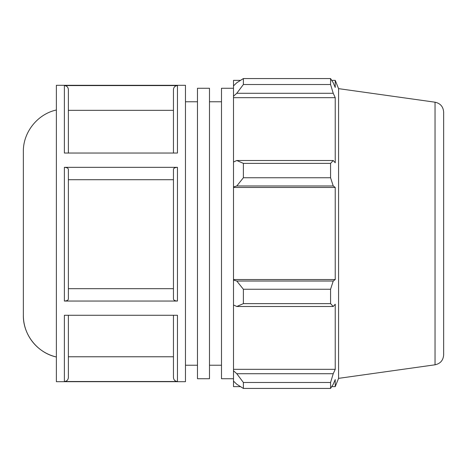 <?xml version="1.0" encoding="UTF-8"?>
<svg xmlns="http://www.w3.org/2000/svg" width="467" height="467" viewBox="0 0 467 467"><rect width="100%" height="100%" fill="white"/><g stroke="black" fill="none" stroke-linecap="round" stroke-linejoin="round"><path stroke-width="0.7" d="M197.477 88.269L197.477 378.731L209.485 378.731L209.485 88.269L197.477 88.269M233.5 88.269L221.492 88.269L221.492 378.731L233.5 378.731M209.485 101.771L221.492 101.771M56.373 110.002C37.471 114.094 23.011 132.342 23.35 151.682L23.35 315.318A42.812 42.812 180 0 0 56.373 356.998C37.471 352.906 23.011 334.658 23.35 315.318M56.373 85.303L56.373 381.697L185.463 381.697L185.463 85.303L56.373 85.303M64.382 381.51L177.46 381.51L177.46 315.266L64.382 315.266L64.382 381.51C66.81 381.265 68.141 379.934 68.38 377.499L68.38 315.266M64.382 301.046L177.46 301.046L177.46 167.338L64.382 167.338L64.382 301.046C66.81 300.923 68.141 300.258 68.38 299.043L68.38 169.346C68.141 168.132 66.81 167.46 64.382 167.338M64.382 153.036L177.46 153.036L177.46 85.578L64.382 85.578L64.382 153.036M68.38 153.036L68.38 89.588C68.141 87.154 66.81 85.817 64.382 85.578M173.455 315.266L173.455 377.499C173.695 379.934 175.032 381.265 177.46 381.51M177.46 167.338C175.032 167.46 173.695 168.132 173.455 169.346L173.455 299.043C173.695 300.258 175.032 300.923 177.46 301.046M177.46 85.578C175.032 85.817 173.695 87.154 173.455 89.588L173.455 153.036M68.38 356.77L173.455 356.77M68.38 288.676L173.455 288.676M173.455 179.719L68.38 179.719M173.455 110.335L68.38 110.335M236.792 306.492L243.377 303.632L243.377 289.254L236.792 281.035L233.5 280.042L233.5 304.969L236.792 306.492L333.234 306.492L330.572 303.632L243.377 303.632M233.5 280.042L233.5 186.958L236.792 185.965L243.377 177.746L243.377 163.368L236.792 160.508L233.5 162.031L233.5 186.958M233.5 162.031L233.5 96.208L236.792 93.283L243.377 84.521L243.377 78.561L236.792 82.741L233.5 85.881L233.5 96.208M233.5 85.881L233.5 80.365L240.511 80.365M240.511 386.635L233.5 386.635L233.5 381.119L236.792 384.259L243.377 388.439L243.377 382.479L236.792 373.717L233.5 370.792L233.5 381.119M233.5 370.792L233.5 304.969M233.5 279.546L335.23 279.546L333.234 281.035L236.792 281.035M243.377 289.254L330.572 289.254L333.234 281.035M233.5 369.333L335.23 369.333L333.234 373.717L236.792 373.717M243.377 382.479L330.572 382.479L333.234 373.717M435.034 102.197C440.363 103.365 443.236 106.669 443.65 112.103L443.65 354.897C443.236 360.331 440.363 363.635 435.034 364.803L435.034 102.197L338.575 88.642L335.23 80.365L335.23 87.452L333.234 82.741L330.572 78.561L330.572 84.521L243.377 84.521M243.377 78.561L330.572 78.561M236.792 93.283L333.234 93.283L335.23 97.667L335.23 162.79L333.234 160.508L236.792 160.508M243.377 163.368L330.572 163.368L333.234 160.508M338.575 88.642L338.575 378.358L335.23 386.635L335.23 379.548L333.234 384.259L330.572 388.439L243.377 388.439M333.234 93.283L330.572 84.521M330.572 163.368L330.572 177.746L243.377 177.746M236.792 185.965L333.234 185.965L330.572 177.746M333.234 185.965L335.23 187.454L335.23 279.546M330.572 289.254L330.572 303.632M333.234 306.492L335.23 304.21L335.23 369.333M330.572 382.479L330.572 388.439M233.5 187.454L335.23 187.454M233.5 97.667L335.23 97.667M185.463 101.771L197.477 101.771M209.485 365.229L221.492 365.229M435.034 364.803L338.575 378.358M331.733 386.635L335.23 386.635M331.733 80.365L335.23 80.365M185.463 365.229L197.477 365.229"/></g></svg>
